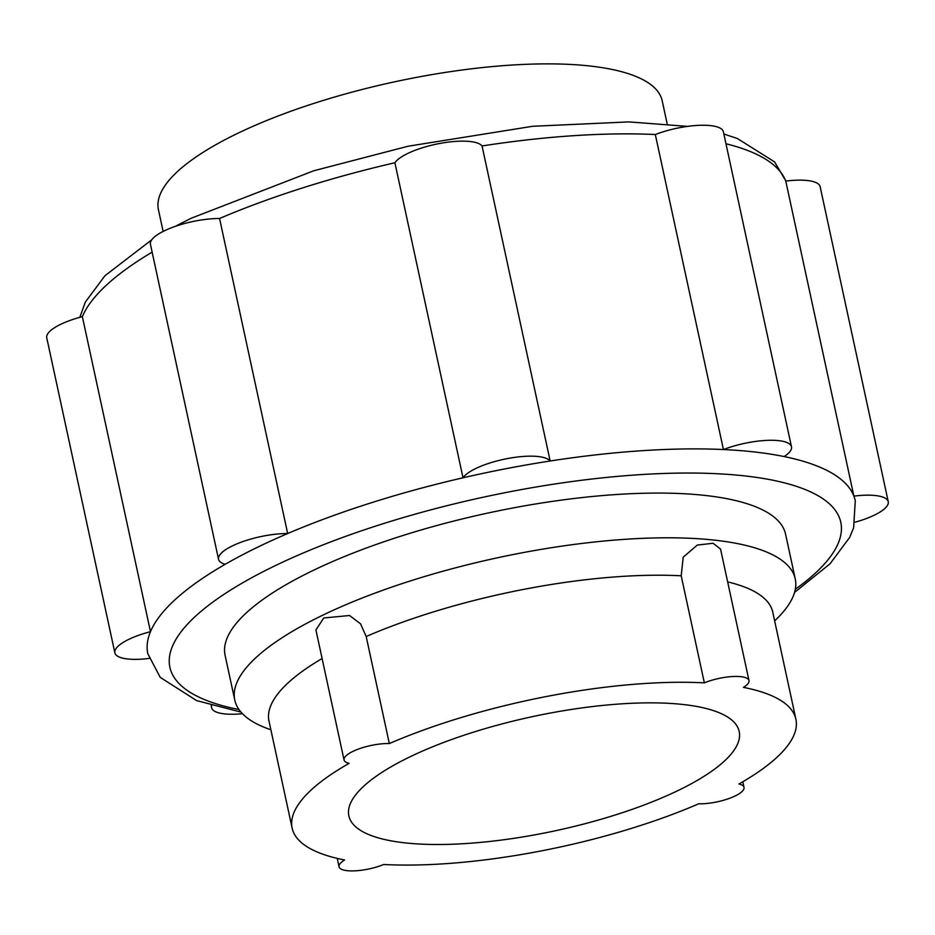 <?xml version="1.0" encoding="UTF-8"?>
<svg xmlns="http://www.w3.org/2000/svg" width="935" height="935" viewBox="0 0 935 935"><rect width="100%" height="100%" fill="white"/><g stroke="black" fill="none" stroke-linecap="round" stroke-linejoin="round"><path stroke-width="1.4" d="M163.134 231.424L158.436 209.732A257.698 75.104 -12.2 0 1 308.094 105.293A257.698 75.104 -12.2 0 1 591.306 66.163A257.698 75.104 -12.2 0 1 662.202 100.816L667.204 123.981M149.086 658.427A45.546 13.277 -12.2 0 1 114.865 652.829A45.546 13.277 -12.2 0 1 128.294 639.61A45.546 13.277 -12.2 0 1 150.477 631.674A361.903 105.48 -12.2 0 1 225.171 564.308A361.903 105.48 -12.2 0 1 254.542 548.705A361.903 105.48 -12.2 0 1 287.676 533.534A361.903 105.48 -12.2 0 1 463.012 477.797A361.903 105.48 -12.2 0 1 550.154 461.002A361.903 105.48 -12.2 0 1 723.433 449.548A361.903 105.48 -12.2 0 1 784.173 456.572A361.903 105.48 -12.2 0 1 853.889 496.123A361.903 105.48 -12.2 0 1 855.28 500.786L853.608 527.866L849.693 537.368L830.07 563.758L794.563 592.416M270.869 729.756A286.718 83.566 -12.2 0 1 234.778 700.081A286.718 83.566 -12.2 0 1 319.314 616.866A286.718 83.566 -12.2 0 1 716.385 540.348A286.718 83.566 -12.2 0 1 795.253 578.905A286.718 83.566 -12.2 0 1 774.636 620.84M234.778 700.081L225.101 655.353A286.718 83.566 -12.2 0 1 391.613 539.168A286.718 83.566 -12.2 0 1 706.708 495.62A286.718 83.566 -12.2 0 1 785.575 534.177L795.253 578.905M403.791 842.727A199.669 58.192 -12.2 0 1 348.86 815.869A199.669 58.192 -12.2 0 1 464.824 734.957A199.669 58.192 -12.2 0 1 684.256 704.628A199.669 58.192 -12.2 0 1 739.188 731.474A199.669 58.192 -12.2 0 1 623.224 812.398A199.669 58.192 -12.2 0 1 403.791 842.727M475.354 468.727A45.546 13.277 -12.2 0 1 519.603 456.771A45.546 13.277 -12.2 0 1 550.154 461.002L482.051 145.965A45.546 13.277 167.8 0 0 451.488 141.746A45.546 13.277 167.8 0 0 407.251 153.691A45.546 13.277 167.8 0 0 394.897 162.76L463.012 477.797A45.546 13.277 -12.2 0 1 475.354 468.727M231.973 546.087A45.546 13.277 -12.2 0 1 287.676 533.534L219.561 218.498A45.546 13.277 167.8 0 0 163.859 231.062A45.546 13.277 167.8 0 0 150.43 244.28L218.545 559.317A45.546 13.277 -12.2 0 1 231.973 546.087M114.865 652.829L46.75 337.804A45.546 13.277 167.8 0 1 60.179 324.574A45.546 13.277 167.8 0 1 82.362 316.649L150.477 631.674A361.903 105.48 -12.2 0 0 147.823 653.74L160.236 677.384L196.666 700.619L240.985 712.108M888.25 501.698L820.135 186.661A45.546 13.277 167.8 0 0 785.774 181.086L853.889 496.123A45.546 13.277 -12.2 0 1 888.25 501.698A45.546 13.277 -12.2 0 1 874.821 514.916A45.546 13.277 -12.2 0 1 855.151 522.174M344.033 759.956L315.925 629.968L323.709 617.988L349.538 615.51L360.536 623.82L366.193 636.501L389.334 743.559A29.02 8.462 167.8 0 0 352.589 751.541A29.02 8.462 167.8 0 0 344.033 759.956A29.02 8.462 167.8 0 0 349.106 763.369A257.698 75.104 -12.2 0 0 292.141 828.129A257.698 75.104 -12.2 0 0 344.606 859.978A29.02 8.462 167.8 0 0 339.054 866.768A29.02 8.462 167.8 0 0 355.09 870.836A29.02 8.462 167.8 0 0 383.701 864.501A257.698 75.104 -12.2 0 0 698.702 803.796A29.02 8.462 167.8 0 0 735.459 795.814A29.02 8.462 167.8 0 0 744.015 787.387A29.02 8.462 167.8 0 0 738.942 783.986A257.698 75.104 -12.2 0 0 795.895 719.214A257.698 75.104 -12.2 0 0 743.442 687.377A29.02 8.462 167.8 0 0 748.993 680.587A29.02 8.462 167.8 0 0 732.958 676.508A29.02 8.462 167.8 0 0 704.347 682.854L681.194 575.796L683.216 557.178L697.241 545.082L713.054 543.258L720.558 549.079L748.993 680.587M389.334 743.559A257.698 75.104 -12.2 0 1 704.347 682.854M242.434 713.697A45.546 13.277 -12.2 0 1 211.626 707.725A45.546 13.277 -12.2 0 1 211.707 705.644M225.171 564.308A45.546 13.277 -12.2 0 1 218.545 559.317M791.489 446.801A45.546 13.277 -12.2 0 0 723.433 449.548L655.318 134.523A45.546 13.277 167.8 0 1 723.374 131.777L791.489 446.801A45.546 13.277 -12.2 0 1 784.173 456.572M219.561 218.498A361.903 105.48 -12.2 0 1 394.897 162.76M482.051 145.965A361.903 105.48 -12.2 0 1 655.318 134.523M725.969 143.768A361.903 105.48 -12.2 0 1 785.774 181.086M238.986 709.548A343.18 100.022 -12.2 0 1 271.103 567.685A343.18 100.022 -12.2 0 1 746.364 476.09A343.18 100.022 -12.2 0 1 795.323 589.26M268.614 720.032L269 721.084A257.698 75.104 -12.2 0 1 322.108 658.532M727.652 581.897A257.698 75.104 -12.2 0 1 772.754 612.168L795.895 719.214M366.193 636.501A257.698 75.104 -12.2 0 1 681.194 575.796M82.362 316.649A361.903 105.48 -12.2 0 1 152.136 252.146M175.324 226.34L190.939 218.346L313.751 170.778L408.011 146.246L532.658 126.283L628.951 121.901L687.564 126.389M723.865 134.021L737.364 138.497L774.589 161.919L785.914 181.074M742.799 781.765L744.015 787.387M772.672 611.046L772.754 612.168M337.243 858.388L339.054 866.768M269 721.084L292.141 828.129M211.626 707.725L211.135 705.481M151.704 239.851L104.93 275.743L85.307 302.134L79.849 317.316"/></g></svg>
